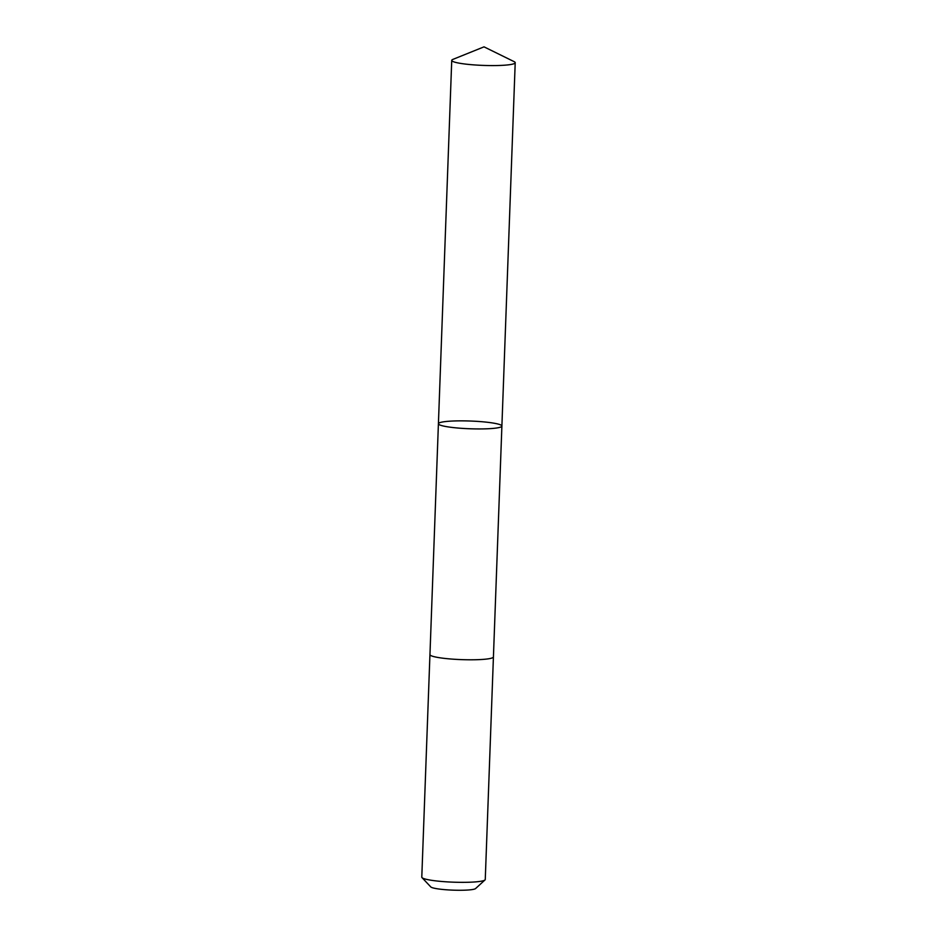 <?xml version="1.0" encoding="UTF-8"?>
<svg xmlns="http://www.w3.org/2000/svg" width="937" height="937" viewBox="0 0 937 937"><rect width="100%" height="100%" fill="white"/><g stroke="black" fill="none" stroke-linecap="round" stroke-linejoin="round"><path stroke-width="1.41" d="M493.424 656.837A31.764 3.865 -177.9 0 1 493.424 656.919A31.753 3.865 -177.9 0 1 474.93 659.753A31.753 3.865 -177.9 0 1 429.954 654.588L438.411 423.735A31.753 3.865 2.1 0 0 483.398 428.9A31.753 3.865 2.1 0 0 501.892 426.066A31.753 3.865 2.1 0 0 470.292 421.029A31.753 3.865 2.1 0 0 438.411 423.735A31.753 3.865 2.1 0 0 483.398 428.9A31.753 3.865 2.1 0 0 501.892 426.066L515.209 62.709A31.764 3.865 -177.9 0 1 496.715 65.543A31.764 3.865 -177.9 0 1 451.739 60.378A31.764 3.865 -177.9 0 1 452.887 59.394L484.019 46.85L514.132 61.643A31.764 3.865 -177.9 0 1 515.209 62.709M501.892 426.066L493.424 656.919A31.764 3.865 -177.9 0 1 461.543 659.625A31.764 3.865 -177.9 0 1 429.942 654.588A31.764 3.865 -177.9 0 1 429.954 654.506M493.424 656.919L485.261 879.468A31.764 3.865 -177.9 0 1 485.003 879.937A31.764 3.865 -177.9 0 1 453.379 882.174A31.764 3.865 -177.9 0 1 422.013 877.629A31.764 3.865 -177.9 0 1 421.791 877.137L429.942 654.588M485.003 879.937L475.586 888.557A22.593 2.752 -177.9 0 1 453.086 890.15A22.593 2.752 -177.9 0 1 430.774 886.917L422.013 877.629M438.411 423.735L451.739 60.378"/></g></svg>
